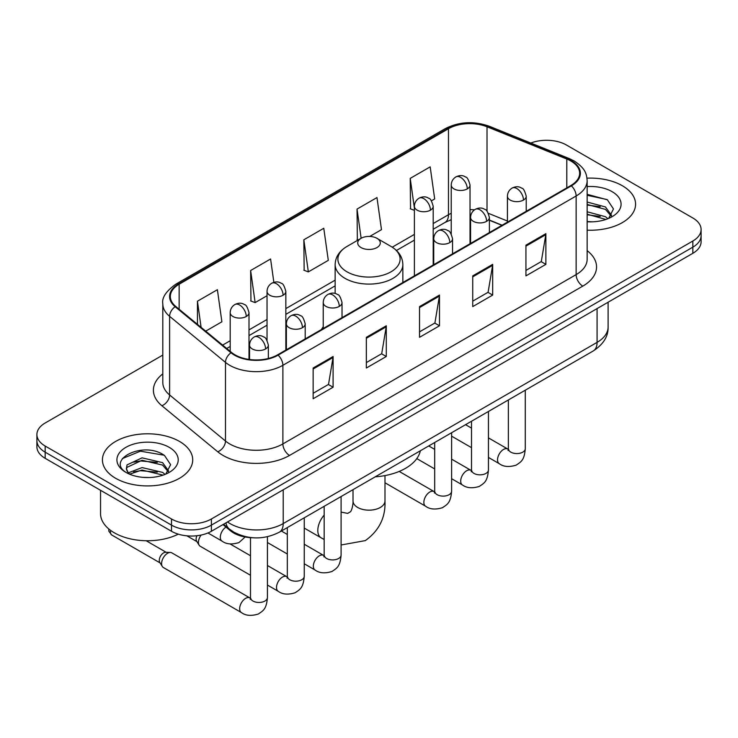 <?xml version="1.0" encoding="UTF-8"?>
<svg xmlns="http://www.w3.org/2000/svg" width="738" height="738" viewBox="0 0 738 738"><rect width="100%" height="100%" fill="white"/><g stroke="black" fill="none" stroke-linecap="round" stroke-linejoin="round"><path stroke-width="1.11" d="M323.226 326.777A49.843 28.773 0 0 0 321.464 329.517M501.914 225.33L489.386 220.265M252.728 537.753A28.21 16.291 180 0 1 230.533 530.816L222.977 524.58M162.803 355.079L45.166 423.003A28.21 16.291 0 0 0 36.9 434.516L36.9 446.804A28.21 16.291 0 0 0 45.166 458.316L171.502 531.268A28.21 16.291 0 0 0 211.4 531.268L692.834 253.309A28.21 16.291 0 0 0 701.1 241.796L701.1 235.653A28.21 16.291 0 0 1 692.834 247.165A28.21 16.291 0 0 0 701.1 235.653L701.1 229.509A28.21 16.291 0 0 0 692.834 217.987L566.498 145.045A28.21 16.291 0 0 0 530.825 143.043M36.9 434.516A28.21 16.291 0 0 0 45.166 446.038L171.502 518.98A28.21 16.291 0 0 0 211.4 518.98L211.4 525.124L692.834 247.165L211.4 525.124A28.21 16.291 0 0 1 171.502 525.124A28.21 16.291 0 0 0 211.4 525.124L211.4 531.268M45.166 446.038L45.166 452.182L171.502 525.124L45.166 452.182A28.21 16.291 0 0 1 36.9 440.66A28.21 16.291 0 0 0 45.166 452.182L45.166 458.316M622.355 185.745A45.138 26.061 0 0 0 586.996 178.181A45.138 26.061 0 0 1 622.355 185.745A45.138 26.061 0 0 1 635.575 204.168A45.138 26.061 0 0 0 622.355 185.745M179.482 441.425A45.138 26.061 0 0 0 130.294 435.78A45.138 26.061 0 0 0 102.425 459.857A45.138 26.061 0 0 0 115.645 478.289A45.138 26.061 0 0 0 164.842 483.934A45.138 26.061 0 0 0 192.71 459.857A45.138 26.061 0 0 0 179.482 441.425A45.138 26.061 0 0 0 130.294 435.78A45.138 26.061 0 0 0 102.425 459.857A45.138 26.061 0 0 0 115.645 478.289A45.138 26.061 0 0 0 164.842 483.934A45.138 26.061 0 0 0 192.71 459.857A45.138 26.061 0 0 0 179.482 441.425M570.815 160.976A30.092 17.371 180 0 1 579.634 173.264A30.092 17.371 180 0 1 570.815 185.552L277.571 354.858A30.092 17.371 180 0 1 231.64 352.533L175.773 306.473A30.092 17.371 180 0 1 170.33 296.51A30.092 17.371 180 0 1 179.14 284.222L448.473 128.726A30.092 17.371 180 0 1 487.015 126.779L566.802 159.03A30.092 17.371 180 0 1 570.815 160.976M571.35 160.672A30.848 17.804 0 0 0 567.227 158.679L487.44 126.419A30.848 17.804 0 0 0 447.938 128.421L178.614 283.918A30.848 17.804 0 0 0 175.155 306.722L231.022 352.782A30.848 17.804 0 0 0 278.097 355.163L571.35 185.856A30.848 17.804 0 0 0 571.35 160.672M313.143 368.022L313.143 398.741L333.096 387.219L333.096 356.509L313.143 368.022M313.143 393.289L328.511 384.415L333.013 357.524A7.528 4.345 -120 0 0 333.096 356.509M328.373 384.498L333.096 387.219M366.343 337.312L366.343 368.022L386.288 356.509L386.288 325.79L366.343 337.312M366.343 362.579L381.703 353.705L386.205 326.814A7.528 4.345 -120 0 0 386.288 325.79M381.574 353.779L386.288 356.509M525.936 245.173L525.936 275.883L545.88 264.37L545.88 233.651L525.936 245.173M525.936 270.44L541.295 261.566L545.797 234.675A7.528 4.345 -120 0 0 545.88 233.651M541.157 261.639L545.88 264.37M472.735 275.883L472.735 306.602L492.68 295.08L492.68 264.37L472.735 275.883M472.735 301.15L488.095 292.276L492.606 265.385A7.528 4.345 -120 0 0 492.68 264.37M487.966 292.359L492.68 295.08M419.535 306.602L419.535 337.312L439.488 325.79L439.488 295.08L419.535 306.602M419.535 331.86L434.903 322.995L439.405 296.104A7.528 4.345 -120 0 0 439.488 295.08M434.765 323.069L439.488 325.79M587.153 230.164A45.138 26.061 0 0 0 635.575 204.168A45.138 26.061 0 0 1 587.153 230.164M211.4 518.98L692.834 241.022A28.21 16.291 0 0 0 701.1 229.509M205.699 331.15L221.889 321.796L217.387 289.702L197.443 301.224L197.443 324.333M369.729 236.446L381.481 229.656L376.98 197.563L357.035 209.085L357.349 239.61M431.426 200.828L434.682 198.946L430.18 166.853L410.227 178.375L410.549 208.9M273.863 282.35L270.588 258.992L250.634 270.514L250.957 301.039M303.835 239.795L308.336 271.888L328.29 260.366L323.779 228.282L303.835 239.795L304.157 270.329M308.336 271.888L303.835 270.2M358.234 239.942L357.035 239.49M357.035 209.085L361.131 238.273M414.387 210.33L410.227 208.78M410.227 178.375L414.387 208.024M250.634 270.514L255.136 302.598L267.036 295.735M255.136 302.598L250.634 300.919M197.443 301.224L201.105 327.358M587.153 221.538L592.42 221.834M587.153 211.788L605.464 216.704L607.946 218.697M587.153 214.223L605.907 219.454M587.153 202.037L605.464 206.954L611.562 215.385M587.153 204.472L605.464 209.389L611.082 216.022M587.153 221.769A30.655 17.703 0 0 0 612.106 216.686A30.655 17.703 0 0 0 612.106 191.659A30.655 17.703 0 0 0 587.153 186.576M608.675 218.393L613.472 208.965L607.402 199.814L587.153 194.334M587.153 195.275L606.987 199.537M587.153 205.026L600.197 206.705M587.153 214.776L600.197 216.455M361.02 247.553A11.282 6.513 0 0 0 376.98 247.553A11.282 6.513 0 0 0 376.98 238.337L390.992 246.427A31.097 17.952 0 0 1 390.992 271.824A31.097 17.952 0 0 1 347.008 271.824A31.097 17.952 0 0 1 347.008 246.427C339.351 250.975 335.393 257.018 335.144 264.555A33.856 19.548 0 0 0 345.061 278.374A33.856 19.548 0 0 0 381.952 282.608A33.856 19.548 0 0 0 402.856 264.555C402.607 257.018 398.649 250.975 390.992 246.427L376.98 238.337A11.282 6.513 0 0 0 361.02 238.337A11.282 6.513 0 0 0 361.02 247.553M375.218 476.831A51.725 29.861 0 0 0 420.346 450.78M250.486 575.271L200.192 546.24A8.459 4.889 -60 0 1 199.131 545.188A8.459 4.889 -60 0 1 198.439 542.365A8.459 4.889 -60 0 1 201.123 535.05M199.131 545.188L196.612 541.139A6.116 3.533 -60 0 1 196.114 539.1A6.116 3.533 -60 0 1 196.917 535.723M161.594 563.629A8.459 4.889 -60 0 1 167.581 553.269A8.459 4.889 -60 0 1 170.377 552.448A8.459 4.889 -60 0 1 171.816 552.845L249.878 597.918A8.459 4.889 -60 0 0 246.022 598.131A8.459 4.889 -60 0 0 245.653 598.333A8.459 4.889 -60 0 0 240.118 605.797A8.459 4.889 -60 0 0 241.418 612.577L163.347 567.504A8.459 4.889 -60 0 1 162.295 566.461A8.459 4.889 -60 0 1 161.594 563.629M162.295 566.461L159.768 562.411A6.116 3.533 -60 0 1 159.27 560.363A6.116 3.533 -60 0 1 163.596 552.882A6.116 3.533 -60 0 1 165.616 552.292L170.377 552.448M100.543 490.3L100.543 513.602A47.02 27.149 0 0 0 114.316 532.799A47.02 27.149 0 0 0 178.292 534.155M142.471 477.311L149.556 477.523M128.375 472.809L142.065 467.588L162.6 472.394L165.081 474.386M129.639 474.128L142.065 470.032L163.043 475.134M128.596 473.759L126.392 468.612A21.254 12.269 0 0 0 129.823 474.294M126.392 468.612L127.037 464.894L142.065 457.837L162.6 462.643L168.698 471.075M126.447 468.907L127.037 467.329L142.065 460.272L162.6 465.078L168.218 471.711M165.81 474.082L170.607 464.654L164.537 455.503C143.024 440.042 104.805 460.411 126.871 472.901L126.982 472.975M169.242 447.339A30.655 17.703 0 0 0 125.894 447.339A30.655 17.703 0 0 0 125.894 472.375A30.655 17.703 0 0 0 169.242 472.375A30.655 17.703 0 0 0 169.242 447.339M122.388 458.575L140.395 451.186L164.122 455.217M133.633 462.163L140.395 460.936L157.332 462.394M133.633 471.914L140.395 470.687L157.332 472.145M230.533 529.976L230.533 530.816M227.498 521.978A37.62 21.716 0 0 0 230.025 523.583A37.62 21.716 0 0 0 283.217 523.583L597.079 342.377A37.62 21.716 0 0 0 608.103 327.026C608.37 336.353 603.407 344.342 593.186 350.993L279.324 532.199A18.81 10.858 60 0 0 283.217 523.583L283.217 489.801M597.079 308.595L597.079 342.377A18.81 10.858 60 0 1 593.186 350.993M225.976 522.855A18.81 12.583 129.5 0 0 229.25 528.971L223.54 524.257M692.834 253.309L692.834 241.022M171.502 531.268L171.502 518.98M587.153 250.652A47.02 27.149 180 0 1 582.789 286.132L289.536 455.438A9.4 5.434 60 0 1 282.885 443.925L576.138 274.619A37.62 21.716 0 0 0 587.153 259.259L587.153 180.635A37.62 21.716 180 0 1 576.138 195.994A9.4 5.434 -120 0 0 571.35 185.856M289.536 455.438A47.02 27.149 180 0 1 223.042 455.438A47.02 27.149 180 0 1 217.775 451.813L161.908 405.752A47.02 27.149 180 0 1 162.803 373.889M229.693 443.925A37.62 21.716 0 0 0 282.885 443.925L282.885 365.301A37.62 21.716 180 0 1 225.477 362.395L169.611 316.334A37.62 21.716 180 0 1 162.803 303.881L162.803 382.505A37.62 21.716 0 0 0 169.611 394.959L225.477 441.02A37.62 21.716 0 0 0 229.693 443.925M587.153 180.635C586.544 174.168 585.944 168.799 574.192 160.976L569.247 158.578A9.4 4.4 112 0 0 567.227 158.679M569.247 158.578L489.46 126.318C473.879 120.811 459.091 121.604 445.097 128.716A9.4 5.434 60 0 1 447.938 128.421M178.614 283.918A9.4 5.434 -120 0 0 175.773 284.213C166.013 291.233 161.687 297.783 162.803 303.881M175.155 306.722A9.4 6.291 129.5 0 0 169.611 316.334L169.611 394.959A9.4 6.291 -50.5 0 1 161.908 405.752M489.46 126.318A9.4 4.4 112 0 0 487.44 126.419M231.022 352.782A9.4 6.291 129.5 0 0 225.477 362.395L225.477 441.02A9.4 6.291 -50.5 0 1 217.775 451.813M278.097 355.163A9.4 5.434 60 0 1 282.885 365.301L576.138 195.994L576.138 274.619A9.4 5.434 60 0 0 582.789 286.132M179.14 284.222L179.14 309.25M566.802 159.03L566.802 187.867M487.015 126.779L487.015 211.243M507.421 221.022L488.427 213.347M474.497 209.85A30.092 17.371 0 0 0 470.032 209.638M451.232 213.319A30.092 17.371 0 0 0 448.473 214.721L433.197 223.54M448.473 128.726L448.473 214.721A16.928 9.769 60 0 1 444.968 222.47L433.197 229.269M414.387 234.398L392.238 247.184M335.144 280.154L285.837 308.613M267.036 319.471L249.001 329.886M230.191 340.744L222.636 345.107M502.117 225.21L490.373 220.459A16.928 7.924 -68 0 1 489.386 219.878M419.535 307.571L439.405 296.104M472.735 276.861L492.606 265.385M525.936 246.141L545.797 234.675M366.343 338.281L386.205 326.814M313.143 369L333.013 357.524M384.987 475.586L384.987 500.936A15.987 9.234 180 0 1 380.301 507.467A15.987 9.234 180 0 1 357.699 507.467A15.987 9.234 180 0 1 353.013 500.936C353.253 502.108 352.598 508.805 350.568 511.702L347.644 513.39L341.094 512.089M324.166 539.478L321.113 537.817A15.987 9.234 -60 0 1 324.166 515.087M523.473 200.063A9.4 5.434 0 0 0 526.222 196.225C524.736 190.782 523.251 188.116 521.766 188.218C519.035 186.299 515.825 186.253 512.117 188.079A9.4 5.434 60 0 1 516.821 188.541A9.4 5.434 -120 0 1 523.473 200.063A9.4 5.434 0 0 1 510.17 200.063A9.4 5.434 0 0 1 507.421 196.225C507.56 192.655 509.128 189.943 512.117 188.079M488.445 457.431L499.294 463.695A8.459 4.889 -60 0 1 497.993 456.914A8.459 4.889 -60 0 1 503.519 449.451A8.459 4.889 -60 0 1 503.897 449.248A8.459 4.889 -60 0 1 507.753 449.036L488.445 437.892M508.842 449.885L508.085 450.512L508.362 448.686A8.459 4.889 -0 0 0 510.834 452.145A8.459 4.889 -0 0 0 522.421 452.348A8.459 4.889 -0 0 0 525.281 448.686C524.321 460.623 520.88 461.896 516.157 465.152C509.082 467.311 503.464 466.822 499.294 463.695M486.628 221.326A9.4 5.434 0 0 0 489.386 217.489C487.892 212.055 486.407 209.389 484.921 209.491C482.2 207.572 478.99 207.526 475.281 209.343A9.4 5.434 60 0 1 479.986 209.813A9.4 5.434 -120 0 1 486.628 221.326A9.4 5.434 0 0 1 473.335 221.326A9.4 5.434 0 0 1 470.576 217.489C470.724 213.928 472.283 211.216 475.281 209.343M451.61 478.704L462.449 484.967A8.459 4.889 -60 0 1 461.158 478.178A8.459 4.889 -60 0 1 466.684 470.724A8.459 4.889 -60 0 1 467.062 470.521A8.459 4.889 -60 0 1 470.918 470.309L451.61 459.156M472.006 471.158L471.25 471.785L471.517 469.958A8.459 4.889 -0 0 0 473.999 473.409A8.459 4.889 -0 0 0 485.576 473.621A8.459 4.889 -0 0 0 488.445 469.958C487.486 481.896 484.045 483.169 479.313 486.425C472.246 488.574 466.619 488.086 462.449 484.967M449.793 242.599A9.4 5.434 0 0 0 452.551 238.761C451.056 233.319 449.571 230.653 448.086 230.754C445.365 228.845 442.145 228.789 438.446 230.616A9.4 5.434 60 0 1 443.141 231.077A9.4 5.434 -120 0 1 449.793 242.599A9.4 5.434 0 0 1 436.49 242.599A9.4 5.434 0 0 1 433.741 238.761C433.879 235.191 435.448 232.479 438.446 230.616M384.987 482.781L425.614 506.231A8.459 4.889 -60 0 1 424.313 499.451A8.459 4.889 -60 0 1 429.848 491.997A8.459 4.889 -60 0 1 430.217 491.785A8.459 4.889 -60 0 1 434.073 491.573L399.193 471.434M435.162 492.43L434.405 493.049L434.682 491.222A8.459 4.889 -0 0 0 437.154 494.681A8.459 4.889 -0 0 0 448.741 494.894A8.459 4.889 -0 0 0 451.61 491.222C450.641 503.159 447.2 504.432 442.477 507.698C435.402 509.847 429.784 509.358 425.614 506.231M339.277 306.408A9.4 5.434 0 0 0 342.026 302.562C340.541 297.128 339.056 294.462 337.57 294.563C334.84 292.645 331.63 292.599 327.921 294.425A9.4 5.434 60 0 1 332.626 294.886A9.4 5.434 -120 0 1 339.277 306.408A9.4 5.434 0 0 1 325.975 306.408A9.4 5.434 0 0 1 323.226 302.562C323.364 299.001 324.932 296.289 327.921 294.425M304.25 563.777L315.098 570.04A8.459 4.889 -60 0 1 313.798 563.26A8.459 4.889 -60 0 1 319.323 555.797A8.459 4.889 -60 0 1 319.702 555.594A8.459 4.889 -60 0 1 323.558 555.382L304.25 544.229M324.646 556.231L323.89 556.858L324.166 555.031A8.459 4.889 -0 0 0 326.639 558.481A8.459 4.889 -0 0 0 338.225 558.694A8.459 4.889 -0 0 0 341.094 555.031C340.126 566.969 336.685 568.242 331.962 571.498C324.886 573.647 319.268 573.168 315.098 570.04M302.442 327.672A9.4 5.434 0 0 0 305.191 323.834C303.705 318.401 302.211 315.735 300.726 315.836C298.004 313.918 294.794 313.871 291.086 315.689A9.4 5.434 60 0 1 295.79 316.159A9.4 5.434 -120 0 1 302.442 327.672A9.4 5.434 0 0 1 289.139 327.672A9.4 5.434 0 0 1 286.381 323.834C286.529 320.274 288.097 317.552 291.086 315.689M267.414 585.05L278.254 591.304A8.459 4.889 -60 0 1 276.962 584.524A8.459 4.889 -60 0 1 282.488 577.07A8.459 4.889 -60 0 1 282.866 576.867A8.459 4.889 -60 0 1 286.722 576.646L267.414 565.502M287.811 577.503L287.054 578.131L287.322 576.295A8.459 4.889 -0 0 0 289.803 579.754A8.459 4.889 -0 0 0 301.381 579.967A8.459 4.889 -0 0 0 304.25 576.295C303.29 588.232 299.849 589.514 295.117 592.771C288.051 594.92 282.423 594.431 278.254 591.304M265.597 348.945A9.4 5.434 0 0 0 268.355 345.107C266.861 339.664 265.376 336.998 263.89 337.1C261.169 335.181 257.949 335.135 254.25 336.962A9.4 5.434 60 0 1 258.946 337.423A9.4 5.434 -120 0 1 265.597 348.945A9.4 5.434 0 0 1 252.295 348.945A9.4 5.434 0 0 1 249.545 345.107C249.684 341.537 251.252 338.825 254.25 336.962M250.966 598.767L250.21 599.394L250.486 597.568A8.459 4.889 -0 0 0 252.968 601.027A8.459 4.889 -0 0 0 264.545 601.23A8.459 4.889 -0 0 0 267.414 597.568C266.455 609.505 263.014 610.778 258.282 614.034C251.206 616.184 245.588 615.704 241.418 612.577M160.072 562.9L111.724 534.985A6.116 3.533 -60 0 1 110.691 530.447M467.283 188.891A9.4 5.434 0 0 0 470.032 185.053C468.547 179.611 467.062 176.945 465.577 177.046C462.846 175.127 459.636 175.081 455.927 176.908A9.4 5.434 60 0 1 460.632 177.369A9.4 5.434 -120 0 1 467.283 188.891A9.4 5.434 0 0 1 453.981 188.891A9.4 5.434 0 0 1 451.232 185.053C451.37 181.483 452.938 178.771 455.927 176.908M430.439 210.155A9.4 5.434 0 0 0 433.197 206.317C431.702 200.884 430.217 198.218 428.732 198.319C426.01 196.4 422.8 196.354 419.092 198.171A9.4 5.434 60 0 1 423.796 198.642A9.4 5.434 -120 0 1 430.439 210.155A9.4 5.434 0 0 1 417.145 210.155A9.4 5.434 0 0 1 414.387 206.317C414.535 202.756 416.094 200.044 419.092 198.171M283.088 295.237A9.4 5.434 0 0 0 285.837 291.39C284.351 285.957 282.866 283.291 281.381 283.392C278.65 281.473 275.44 281.427 271.732 283.254A9.4 5.434 60 0 1 276.436 283.715A9.4 5.434 -120 0 1 283.088 295.237A9.4 5.434 0 0 1 269.785 295.237A9.4 5.434 0 0 1 267.036 291.39C267.174 287.829 268.743 285.117 271.732 283.254M246.252 316.501A9.4 5.434 0 0 0 249.001 312.663C247.516 307.229 246.022 304.554 244.536 304.665C241.815 302.746 238.605 302.7 234.896 304.517A9.4 5.434 60 0 1 239.601 304.988A9.4 5.434 -120 0 1 246.252 316.501A9.4 5.434 0 0 1 232.95 316.501A9.4 5.434 0 0 1 230.191 312.663C230.339 309.102 231.907 306.381 234.896 304.517M245.164 537.006L238.928 542.587C231.861 544.745 226.234 544.257 222.064 541.129A8.459 4.889 -60 0 1 220.311 537.255A8.459 4.889 -60 0 1 225.994 527.07M279.324 532.199C264.186 539.801 249.057 539.801 233.918 532.199L229.25 528.971M608.103 327.026L608.103 302.229M445.097 128.716L175.773 284.213M490.373 220.459L489.386 220.081M470.604 216.797L470.032 216.787M451.232 219.684L444.968 222.47M414.387 240.127L396.454 250.477M335.144 285.874L285.837 314.342M267.036 325.2L249.001 335.615M230.191 346.473L226.714 348.474M384.987 500.936C385.67 517.486 379.111 530.705 365.31 540.613L341.094 544.985M321.113 537.817L304.25 528.085M402.856 282.525L402.856 264.555M335.144 293.503L335.144 264.555M361.02 238.337L347.008 246.427M353.013 489.654L353.013 500.936M508.334 449.341L507.753 449.036M525.281 390.19L525.281 448.686M526.222 211.289L526.222 196.225M471.517 447.662L451.61 436.167M508.362 399.968L508.362 448.686M507.421 222.156L507.421 196.225M471.517 428.114L465.558 424.673M471.49 470.613L470.918 470.309M488.445 411.463L488.445 469.958M489.386 232.562L489.386 217.489M434.682 468.934L416.795 458.602M471.517 421.232L471.517 469.958M470.576 243.42L470.576 217.489M434.682 449.387L428.723 445.946M434.654 491.877L434.073 491.573M451.61 432.726L451.61 491.222M452.551 253.835L452.551 238.761M434.682 442.505L434.682 491.222M433.741 264.693L433.741 238.761M324.139 555.686L323.558 555.382M341.094 496.536L341.094 555.031M342.026 317.635L342.026 302.562M287.322 554.007L267.414 542.513M324.166 506.305L324.166 555.031M323.226 328.493L323.226 302.562M287.322 534.46L281.363 531.019M287.294 576.95L286.722 576.646M304.25 517.808L304.25 576.295M305.191 338.908L305.191 323.834M186.843 535.816L196.917 541.627M287.322 527.578L287.322 576.295M286.381 349.766L286.381 323.834M250.486 555.732L230.062 543.934M250.459 598.223L249.878 597.918M267.414 536.738L267.414 597.568M268.355 358.483L268.355 345.107M250.486 537.651L250.486 597.568M249.545 359.498L249.545 345.107M146.142 540.742L166.188 552.31M111.724 534.985L108.873 531.24L108.726 528.906M470.032 243.734L470.032 185.053M451.232 233.955L451.232 185.053M433.197 265.007L433.197 206.317M414.387 275.864L414.387 206.317M285.837 350.08L285.837 291.39M267.036 340.301L267.036 291.39M249.001 359.424L249.001 312.663M222.064 541.129L207.931 532.965M230.191 351.343L230.191 312.663"/></g></svg>

